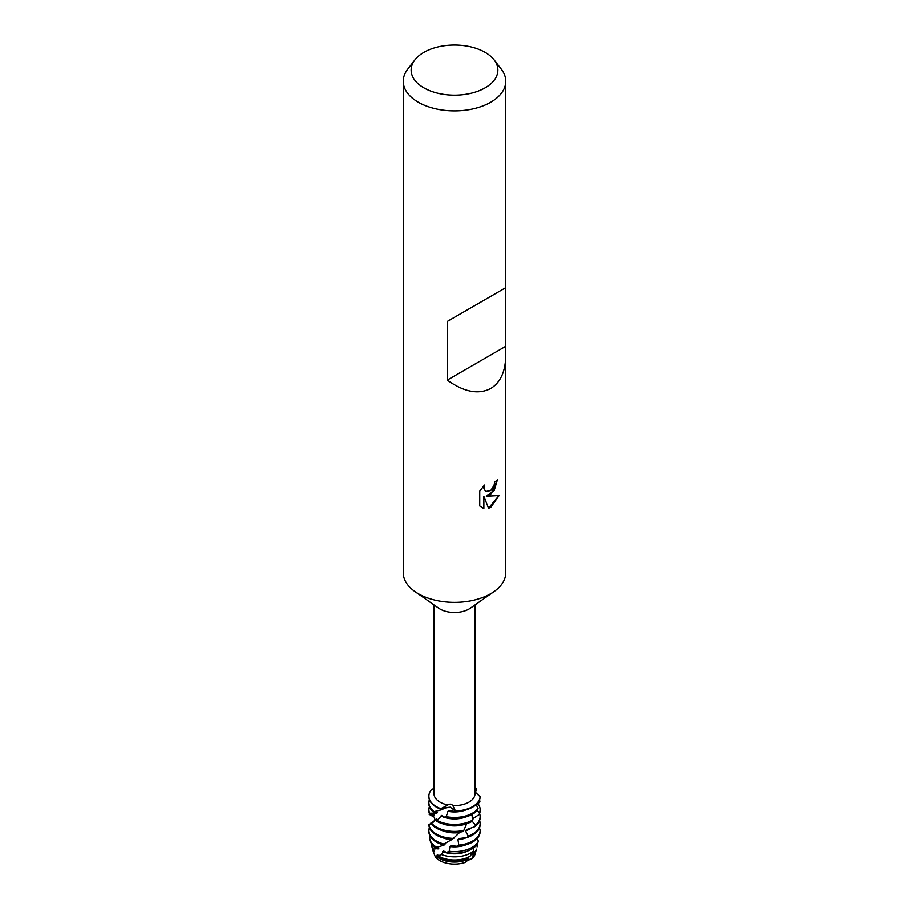 <?xml version="1.0" encoding="UTF-8"?>
<svg xmlns="http://www.w3.org/2000/svg" width="909" height="909" viewBox="0 0 909 909"><rect width="100%" height="100%" fill="white"/><g stroke="black" fill="none" stroke-linecap="round" stroke-linejoin="round"><path stroke-width="1.36" d="M438.093 855.835A22.259 12.851 0 0 0 438.763 856.233A22.259 12.851 0 0 0 470.021 856.369L473.566 851.108A23.27 13.43 180 0 1 470.953 852.903A23.27 13.43 180 0 1 441.547 854.574L438.093 855.835L437.706 854.71L436.422 856.426A21.6 12.476 180 0 0 439.229 858.414A21.6 12.476 180 0 0 467.646 859.494L465.385 862.357A20.952 12.09 180 0 1 435.297 856.846L433.082 851.222A21.6 12.476 180 0 1 432.934 850.301L433.411 849.086A23.27 13.43 180 0 1 431.514 845.495A23.27 13.43 180 0 1 431.23 843.416M467.692 859.8L468.885 859.21M505.802 355.237C505.574 371.349 500.564 382.428 490.78 388.45C478.532 394.824 464.022 392.029 447.239 380.076L447.239 321.422L505.802 287.619L505.802 572.761A51.302 29.622 180 0 1 494.076 591.611L470.328 608.223A20.521 11.851 180 0 1 469.01 609.064A20.521 11.851 180 0 1 438.672 608.223L414.924 591.611A51.302 29.622 180 0 1 403.198 572.761L403.198 81.265A51.302 29.622 180 0 1 407.664 69.175L414.879 59.858A43.405 25.054 180 0 1 423.81 52.37A43.405 25.054 180 0 1 494.121 59.858A43.405 25.054 180 0 1 485.19 87.809A43.405 25.054 180 0 1 429.889 90.73A43.405 25.054 180 0 1 414.879 59.858M447.864 804.965C449.728 803.738 451.375 803.931 452.807 805.556L455.42 810.964L450.205 807.181L440.888 808.715L447.864 804.965A20.521 11.851 180 0 1 433.979 793.75L433.979 604.939M475.021 604.939L475.021 793.75A20.521 11.851 180 0 1 469.01 802.124A20.521 11.851 180 0 1 452.807 805.556M494.076 591.611A51.302 29.622 180 0 1 490.78 593.702A51.302 29.622 180 0 1 414.924 591.611M490.78 494.564L486.383 496.246L499.155 495.507L490.78 507.392L488.61 508.313L483.883 496.394L483.883 508.449L479.759 506.018L479.759 491.155L484.508 485.076L483.861 488.042L485.633 491.553L490.78 490.576L494.132 485.258L494.621 482.168A51.302 29.622 0 0 0 497.496 479.872L490.78 494.564M494.121 59.858L501.336 69.175A51.302 29.622 180 0 1 505.802 81.265A51.302 29.622 180 0 1 490.78 102.206A51.302 29.622 180 0 1 434.866 108.625A51.302 29.622 180 0 1 403.198 81.265M428.855 796.42A25.657 14.805 0 0 0 428.843 796.682A25.657 14.805 0 0 0 436.365 807.147A25.657 14.805 0 0 0 440.286 809.01L441.876 808.101L450.205 807.181L455.42 810.964A25.657 14.805 180 0 0 472.635 806.647A25.657 14.805 180 0 0 480.134 796.704L480.134 796.704A25.657 14.805 180 0 1 472.635 806.647A25.657 14.805 180 0 1 455.42 810.964L454.739 811.487A25.657 14.805 0 0 0 472.635 807.147A25.657 14.805 0 0 0 480.1 797.625L480.134 796.704L475.021 791.921M497.382 479.975L494.223 490.565L486.383 496.246M485.565 491.519L483.747 487.974L484.258 485.338M481.634 507.529L483.758 508.381L483.883 496.394M488.576 508.211L498.996 495.553M475.021 788.001L476.236 788.308L475.021 788.978L476.236 788.308L476.6 789.16L475.373 792.33M470.839 859.085L466.192 861.334M433.979 788.739L431.843 789.228A25.657 14.805 180 0 0 440.888 808.715A25.657 14.805 180 0 1 428.843 796.17A25.657 14.805 180 0 1 431.832 789.228M475.418 852.722A20.952 12.09 180 0 1 471.339 859.21L468.283 859.448L466.908 860.437M475.021 787.285A25.657 14.805 180 0 1 476.236 788.308A25.657 14.805 180 0 0 475.021 787.285M505.29 287.914L447.239 321.422M505.29 346.556L447.239 380.076M476.066 850.347A21.6 12.476 180 0 1 475.839 851.54L475.191 853.903A20.952 12.09 180 0 1 471.339 859.21L473.782 855.233L472.396 854.71L472.941 853.074L475.737 851.006A22.259 12.851 0 0 0 476.486 849.142L475.737 851.006M479.6 799.738L479.918 801.658L476.6 805.522M434.002 811.544A25.657 14.805 180 0 1 428.843 802.636L428.843 803.658A25.657 14.805 0 0 0 433.138 811.862L442.263 809.601A20.407 11.783 180 0 1 440.66 808.828M442.263 809.601L443.194 808.965L440.91 808.703M478.1 808.442A25.657 14.805 180 0 1 472.635 813.112A25.657 14.805 180 0 1 446.194 816.657L444.796 817.373A25.657 14.805 0 0 0 472.635 814.134A25.657 14.805 0 0 0 477.475 810.249L478.1 808.442L476.157 804.613M428.843 802.636A25.657 14.805 180 0 1 429.378 799.659M477.202 810.555L479.611 812.635L479.27 814.498A25.657 14.805 0 0 0 480.157 810.646L480.157 809.624A25.657 14.805 180 0 1 479.611 812.635M478.077 803.783A25.657 14.805 180 0 1 480.157 809.624M428.843 809.624L428.843 810.646A25.657 14.805 0 0 0 429.298 813.419L429.627 813.237A25.657 14.805 180 0 1 428.843 809.624A25.657 14.805 180 0 1 429.378 806.647M444.796 817.373L441.865 815.384L436.331 821.1A25.657 14.805 0 0 0 436.365 821.111A25.657 14.805 0 0 0 471.26 821.85L472.362 820.248L472.112 814.43M479.27 814.498L472.248 819.032M465.885 823.918A20.407 11.783 180 0 1 443.115 823.918M473.714 818.1A20.407 11.783 180 0 1 472.328 819.873M463.817 830.406A25.657 14.805 180 0 1 436.365 827.076A25.657 14.805 180 0 1 431.332 822.952L430.73 823.179A25.657 14.805 0 0 0 436.365 828.099A25.657 14.805 0 0 0 462.408 831.712L463.817 830.406L466.715 823.736M471.885 820.975L475.612 825.02L474.725 826.736A25.657 14.805 0 0 0 480.157 817.623L480.157 816.6A25.657 14.805 180 0 1 475.612 825.02M479.622 813.623A25.657 14.805 180 0 1 480.157 816.6M436.331 821.1L436.627 818.804L431.832 822.77C434.559 821.986 435.366 820.145 434.275 817.236L429.139 814.362A25.657 14.805 180 0 1 429.446 813.419M474.725 826.736L466.499 829.622L465.522 831.031L468.305 836.064L467.021 837.53A25.657 14.805 0 0 0 472.635 835.076A25.657 14.805 0 0 0 480.157 824.599L480.157 823.588A25.657 14.805 180 0 1 472.635 834.053A25.657 14.805 180 0 1 468.305 836.064M431.082 823.668L428.855 824.406A25.657 14.805 0 0 0 428.843 824.599A25.657 14.805 0 0 0 436.365 835.076A25.657 14.805 0 0 0 452.307 839.359L459.602 832.519A20.407 11.783 180 0 1 443.115 830.894M459.602 832.519L460.749 831.315M470.885 828.144A20.407 11.783 180 0 1 465.522 831.031M453.796 838.393A25.657 14.805 180 0 1 436.365 834.053A25.657 14.805 180 0 1 428.878 824.247L428.855 824.406M443.899 844.052A25.657 14.805 180 0 1 436.365 841.041A25.657 14.805 180 0 1 428.843 830.565L428.843 831.587A25.657 14.805 0 0 0 436.365 842.064A25.657 14.805 0 0 0 442.558 844.688L451.523 839.757A20.407 11.783 180 0 1 443.115 837.882M451.523 839.757L452.705 838.814M472.635 841.041A25.657 14.805 180 0 1 458.818 845.165L457.341 846.302A25.657 14.805 0 0 0 472.635 842.064A25.657 14.805 0 0 0 480.157 831.587L480.157 830.565A25.657 14.805 180 0 1 472.635 841.041M436.581 847.222A24.941 14.396 180 0 1 429.866 839.45L430.377 841.348A24.418 14.101 0 0 0 435.252 847.824L443.922 845.154L444.956 844.472L443.376 844.302M443.922 845.154A20.407 11.783 180 0 1 442.626 844.666M429.866 839.45A24.941 14.396 180 0 1 429.741 835.462M478.475 841.166A24.941 14.396 180 0 1 472.135 847.393A24.941 14.396 180 0 1 449.194 851.279L446.592 852.483A24.418 14.101 0 0 0 471.76 849.12A24.418 14.101 0 0 0 477.134 844.438L478.475 841.166L476.941 838.757M477.305 844.052L477.111 846.893M477.759 842.995A23.27 13.43 180 0 1 477.714 844.302M431.514 845.495L432.514 849.142A22.259 12.851 0 0 0 432.911 850.301L434.616 851.71A20.407 11.783 180 0 1 434.377 850.994M467.646 859.494L468.43 857.653A20.407 11.783 180 0 1 440.07 857.369A20.407 11.783 180 0 1 437.059 855.153M468.442 857.653L469.283 856.142M474.18 852.153A20.407 11.783 180 0 1 472.396 854.71M475.839 851.54A21.6 12.476 180 0 1 473.782 855.233M467.021 837.53L459.147 838.553L457.977 839.711L458.818 845.165M457.341 846.302L451.069 845.665L449.898 846.552L449.194 851.279M446.592 852.483L443.524 850.972L441.547 854.574M436.422 856.426L435.297 856.846L433.559 852.29M433.082 851.222L434.616 851.71M433.411 849.086L438.695 848.495L435.252 847.824M473.566 851.108L473.214 848.211M480.157 830.565A25.657 14.805 180 0 0 480.032 829.122L479.248 828.497M454.739 811.487L449.126 810.521L447.932 811.328L446.194 816.657M429.139 814.362L434.445 815.293L429.298 813.419M429.627 813.237L436.854 813.078M435.945 812.055A20.407 11.783 180 0 0 436.865 813.078L437.479 812.635L433.138 811.862M465.385 862.357A20.952 12.09 180 0 1 435.297 856.846M467.999 850.892A20.407 11.783 180 0 1 442.535 851.608M437.968 848.972A20.407 11.783 180 0 1 436.797 847.915M465.885 844.859A20.407 11.783 180 0 1 449.898 846.552M428.843 830.565A25.657 14.805 180 0 1 429.378 827.588M466.556 837.609A20.407 11.783 180 0 1 457.977 839.711M479.622 820.6A25.657 14.805 180 0 1 480.157 823.588M434.252 815.634A20.407 11.783 180 0 1 434.15 815.066M436.684 819.873A20.407 11.783 180 0 1 436.081 819.214M472.362 820.248A25.657 14.805 180 0 1 437.422 820.668M465.885 816.93A20.407 11.783 180 0 1 440.945 815.964M465.885 809.953A20.407 11.783 180 0 1 447.932 811.328M505.802 287.619L505.802 81.265"/></g></svg>
